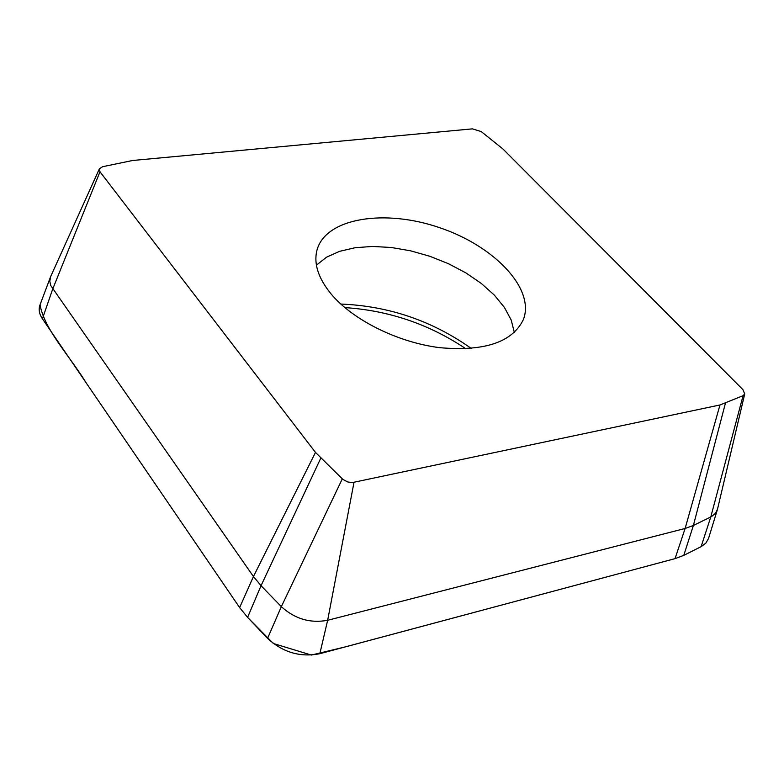 <?xml version="1.0" encoding="UTF-8"?>
<svg xmlns="http://www.w3.org/2000/svg" width="784" height="784" viewBox="0 0 784 784"><rect width="100%" height="100%" fill="white"/><g stroke="black" fill="none" stroke-linecap="round" stroke-linejoin="round"><path stroke-width="1.18" d="M502.956 148.999L742.889 389.628L744.722 393.94L743.075 395.685L719.967 404.965L352.349 482.581L347.822 481.993L342.922 479.445L315.482 452.407L99.98 171.774L99.362 168.844L102.577 166.718L132.672 160.485L472.429 128.86L481.229 131.575L502.956 148.999M99.362 168.844L50.646 276.605L49.794 281.299L50.784 285.621L253.448 576.544L261.043 585.707L281.338 606.649C294.882 618.958 310.327 623.505 327.653 620.291L685.128 528.465L693.379 525.476L711.47 516.617L715.361 513.442L717.478 509.286L744.722 393.94M50.411 277.203L39.925 305.123C38.426 309.494 39.259 314.041 42.414 318.784L239.63 607.58L247.587 617.371L267.569 638.352C282.799 652.406 300.223 657.521 319.843 653.699L675.034 558.639L683.785 555.366L701.112 546.664L705.816 543.165L708.54 538.481L717.291 509.904M331.024 293.882C352.741 319.98 397.635 342.383 439.628 347.665C484.571 351.624 512.501 342.216 523.428 319.431C535.139 288.708 494.292 246.009 439.618 227.683C385.12 208.838 326.693 217.756 317.236 249.234C313.335 262.885 317.941 277.771 331.024 293.882M40.053 304.809C44.492 329.868 69.747 355.936 86.22 382.945L240.051 608.188M247.381 617.155L273.391 643.517L311.366 655.061L346.048 646.712L675.612 558.482M683.609 555.454L701.112 546.664L710.774 516.97L743.075 395.685M42.414 318.784L52.695 289.09L99.98 171.774M239.63 607.58L253.448 576.544L315.482 452.407M319.843 653.699L327.653 620.291L354.005 482.376M675.034 558.639L685.128 528.465L719.967 404.965M247.587 617.371L261.043 585.707L320.734 458.238M267.569 638.352L281.338 606.649L342.285 478.887M683.785 555.366L693.379 525.476L725.406 403.28M316.422 265.159L326.487 257.211L339.57 251.341L355.113 247.724L372.547 246.431L391.255 247.489L410.581 250.811L429.877 256.29L448.507 263.728L465.853 272.881L481.307 283.455L494.341 295.117L504.445 307.475L511.227 320.097L514.353 332.543M340.785 304.055C388.697 305.956 432.2 320.764 471.321 348.488M344.813 307.593C388.893 310.484 429.279 324.233 465.97 348.841"/></g></svg>
